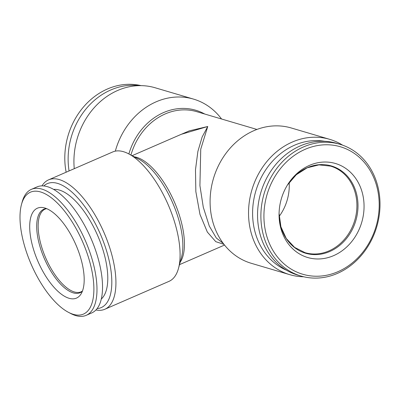 <?xml version="1.0" encoding="UTF-8"?>
<svg xmlns="http://www.w3.org/2000/svg" width="400" height="400" viewBox="0 0 400 400"><rect width="100%" height="100%" fill="white"/><g stroke="black" fill="none" stroke-linecap="round" stroke-linejoin="round"><path stroke-width="0.6" d="M223.97 244.35L215.78 241.665L207.34 232.07L199.975 214.385L195.845 191.625L195.485 169.75L197.88 151.435L202.13 137.02L207.75 126.5L200.745 149.17L199.915 185.595L203.29 207.235L209.29 226.055L216.35 238.06L223.225 243.37M172.19 138.25L189.29 130.855L207.75 126.5L181.225 134.325L132.13 155.67M138.945 85.645A68.695 58.7 106.5 0 0 69.07 170.94M73.34 314.34A66.465 28.07 66.5 0 1 68.4 312.295A66.465 28.07 66.5 0 1 31.2 264.34A66.465 28.07 66.5 0 1 21.5 204.425A66.465 28.07 66.5 0 1 80.705 237.58A66.465 28.07 66.5 0 1 73.34 314.34M69.035 298.275A49.015 20.7 66.5 0 1 32.95 247.465A49.015 20.7 66.5 0 1 43.225 207.63A49.015 20.7 66.5 0 1 75.925 244.89A49.015 20.7 66.5 0 1 80.875 294.22A49.015 20.7 66.5 0 1 69.035 298.275M21.5 204.425L22.165 201.99A68.695 29.01 66.5 0 1 31.405 189.345L36.96 186.925A68.695 29.01 66.5 0 1 90.955 238.355A68.695 29.01 66.5 0 1 91.745 312.92L86.185 315.34A68.695 29.01 66.5 0 1 75.745 315.59A68.695 29.01 66.5 0 1 70.635 313.47L68.4 312.295M337.955 271.69A66.465 56.8 -73.5 0 1 265.51 200.7A66.465 56.8 -73.5 0 1 361.21 159.09A66.465 56.8 -73.5 0 1 337.955 271.69M333.65 255.625A49.015 41.885 -73.5 0 1 279.065 213.925A49.015 41.885 -73.5 0 1 287.75 184.52A49.015 41.885 -73.5 0 1 356.535 179.645A49.015 41.885 -73.5 0 1 333.65 255.625M300.985 276.045L297.655 275.065A68.695 58.7 -73.5 0 1 260.825 192.55A68.695 58.7 -73.5 0 1 336.58 143.3L339.91 144.285A68.695 58.7 -73.5 0 1 380 205.86A68.695 58.7 -73.5 0 1 337.395 273.415A68.695 58.7 -73.5 0 1 300.985 276.045A68.695 58.7 -73.5 0 1 264.155 193.535A68.695 58.7 -73.5 0 1 339.91 144.285M286.51 270.245A67.58 57.75 -73.5 0 1 252.75 208.265A67.58 57.75 -73.5 0 1 294.52 145.21A67.58 57.75 -73.5 0 1 324.605 141.29M43.785 185.95A67.58 28.54 66.5 0 1 100.42 234.24A67.58 28.54 66.5 0 1 97.11 308.595M101.3 299.025A60.34 25.485 -113.5 0 0 97.615 235.46A60.34 25.485 -113.5 0 0 53.64 189.415M104.845 309.25L169.005 281.355A70.55 29.795 -113.5 0 0 178.495 268.365A70.55 29.795 -113.5 0 0 168.2 204.77A70.55 29.795 -113.5 0 0 128.715 153.87A70.55 29.795 -113.5 0 0 112.74 151.95L48.585 179.85A70.55 29.795 66.5 0 1 104.04 232.67A70.55 29.795 66.5 0 1 104.845 309.25A70.55 29.795 66.5 0 1 95.94 309.96M41.99 185.875A70.55 29.795 66.5 0 1 48.585 179.85M74.265 168.68A70.55 60.29 -73.5 0 1 117.695 90.455A70.55 60.29 -73.5 0 1 155.09 87.75L193.535 99.11A70.55 60.29 -73.5 0 1 221.56 119.005M329.7 139.335L291.255 127.975A70.55 60.29 106.5 0 0 253.86 130.68A70.55 60.29 106.5 0 0 210.105 200.055A70.55 60.29 106.5 0 0 251.275 263.295L289.725 274.655A70.55 60.29 -73.5 0 1 248.55 211.415A70.55 60.29 -73.5 0 1 292.305 142.035A70.55 60.29 -73.5 0 1 329.7 139.335A70.55 60.29 -73.5 0 1 342.605 145.165M115.315 151.145A70.55 60.29 -73.5 0 1 156.145 101.81A70.55 60.29 -73.5 0 1 193.535 99.11M279.16 216.4A45.115 38.555 106.5 0 0 289.175 182.495M141.085 85.63A68.695 58.7 106.5 0 0 66.14 172.215M303.725 276.77A70.55 60.29 -73.5 0 1 289.725 274.655M31.405 189.345A68.695 29.01 66.5 0 1 85.4 240.77A68.695 29.01 66.5 0 1 86.185 315.34M130.945 155.045A59.41 50.77 -73.5 0 1 165.205 113.935A59.41 50.77 -73.5 0 1 196.695 111.655L256.915 129.445M329.765 251.505A45.515 38.895 -73.5 0 1 279.075 213.345L280.91 226.775L286.27 238.48L294.58 247.37L305.015 252.65A45.115 38.555 -73.5 0 0 328.93 250.92A45.115 38.555 -73.5 0 0 355.3 193.075A45.115 38.555 -73.5 0 0 330.58 166.115L318.945 164.88L307.145 167.825L296.285 174.74L287.445 185.015A45.515 38.895 -73.5 0 1 351.155 181.17A45.515 38.895 -73.5 0 1 329.765 251.505M128.715 153.87L138.8 159.18A60.5 25.55 66.5 0 1 172.66 202.83A60.5 25.55 66.5 0 1 181.49 257.365L178.495 268.365M128.875 153.95A60.5 51.7 -73.5 0 1 163.63 112.545A60.5 51.7 -73.5 0 1 204.745 114.035M134.34 156.83A59.41 25.09 66.5 0 1 136.755 157.37A59.41 25.09 66.5 0 1 175.39 204.345A59.41 25.09 66.5 0 1 180.165 262.23M82.365 291.26A45.515 19.22 66.5 0 1 73.215 292.86A45.515 19.22 66.5 0 1 40.57 248.545A45.515 19.22 66.5 0 1 46.41 208.56M82.445 291.055L81.21 291.79A45.115 19.055 66.5 0 1 74.35 291.955A45.115 19.055 66.5 0 1 42.955 250.905A45.115 19.055 66.5 0 1 45.23 209.045L46.61 208.64M224.535 245.06L179.51 264.64"/></g></svg>
